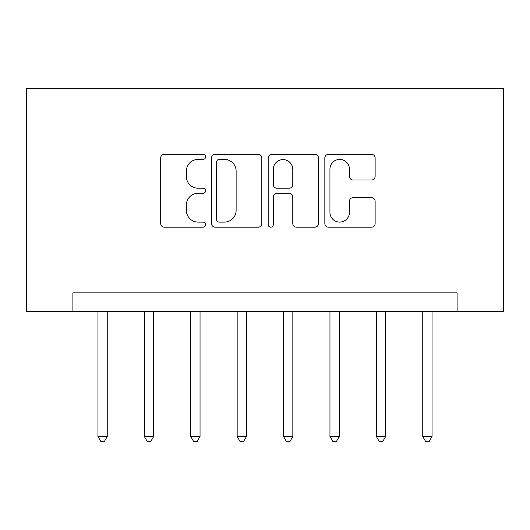 <?xml version="1.0" encoding="UTF-8"?>
<svg xmlns="http://www.w3.org/2000/svg" width="530" height="530" viewBox="0 0 530 530"><rect width="100%" height="100%" fill="white"/><g stroke="black" fill="none" stroke-linecap="round" stroke-linejoin="round"><path stroke-width="0.79" d="M205.607 156.873A2.551 2.551 0 0 0 203.056 154.323L164.346 154.323A3.644 3.644 0 0 0 160.703 157.966L160.703 223.554A3.644 3.644 0 0 0 164.346 227.198L203.056 227.198A2.551 2.551 0 0 0 205.607 224.647A2.551 2.551 0 0 0 203.056 222.096L198.048 222.096A11.66 11.66 0 0 1 186.388 210.436L186.388 204.971A11.66 11.66 0 0 1 198.048 193.311L203.056 193.311A2.551 2.551 0 0 0 205.607 190.76A2.551 2.551 0 0 0 203.056 188.21L198.048 188.21A11.66 11.66 0 0 1 186.388 176.55L186.388 171.084A11.66 11.66 0 0 1 198.048 159.424L203.056 159.424A2.551 2.551 0 0 0 205.607 156.873M371.484 180.008A3.644 3.644 0 0 0 375.127 176.364L375.127 157.966A3.644 3.644 0 0 0 371.484 154.323L328.487 154.323A3.644 3.644 0 0 0 324.844 157.966L324.844 223.554A3.644 3.644 0 0 0 328.487 227.198L371.484 227.198A3.644 3.644 0 0 0 375.127 223.554L375.127 201.327A3.644 3.644 0 0 0 371.484 197.683L353.086 197.683A3.644 3.644 0 0 0 349.442 201.327L349.442 212.344A9.745 9.745 0 0 1 339.697 222.096A9.745 9.745 0 0 1 329.945 212.344L329.945 169.169A9.745 9.745 0 0 1 339.697 159.424A9.745 9.745 0 0 1 349.442 169.169L349.442 176.364A3.644 3.644 0 0 0 353.086 180.008L371.484 180.008M457.099 311.401L503.5 311.401L503.5 88.676L26.5 88.676L26.5 311.401L457.099 311.401L457.099 292.838L72.901 292.838L72.901 311.401M261.813 157.966A3.644 3.644 0 0 0 258.17 154.323L215.173 154.323A3.644 3.644 0 0 0 211.53 157.966L211.53 223.554A3.644 3.644 0 0 0 215.173 227.198L258.17 227.198A3.644 3.644 0 0 0 261.813 223.554L261.813 157.966M271.83 154.323L314.827 154.323A3.644 3.644 0 0 1 318.47 157.966L318.47 223.554A3.644 3.644 0 0 1 314.827 227.198L296.429 227.198A3.644 3.644 0 0 1 292.785 223.554L292.785 196.955A3.644 3.644 0 0 0 289.142 193.311L276.932 193.311A3.644 3.644 0 0 0 273.288 196.955L273.288 224.647A2.551 2.551 0 0 1 270.737 227.198A2.551 2.551 0 0 1 268.187 224.647L268.187 157.966A3.644 3.644 0 0 1 271.83 154.323M219.181 159.424A2.551 2.551 0 0 0 216.631 161.975L216.631 219.546A2.551 2.551 0 0 0 219.181 222.096L224.462 222.096A11.66 11.66 0 0 0 236.122 210.436L236.122 171.084A11.66 11.66 0 0 0 224.462 159.424L219.181 159.424M292.785 169.355A9.745 9.745 0 0 0 283.033 159.603A9.745 9.745 0 0 0 273.288 169.355L273.288 184.566A3.644 3.644 0 0 0 276.932 188.21L289.142 188.21A3.644 3.644 0 0 0 292.785 184.566L292.785 169.355M97.957 311.401L97.957 436.495L107.239 436.495L107.239 311.401M107.239 436.495L104.456 441.324L100.74 441.324L97.957 436.495M144.359 311.401L144.359 436.495L153.64 436.495L153.64 311.401M153.64 436.495L150.851 441.324L147.141 441.324L144.359 436.495M190.76 311.401L190.76 436.495L200.042 436.495L200.042 311.401M200.042 436.495L197.253 441.324L193.543 441.324L190.76 436.495M237.162 311.401L237.162 436.495L246.437 436.495L246.437 311.401M246.437 436.495L243.654 441.324L239.944 441.324L237.162 436.495M283.563 311.401L283.563 436.495L292.838 436.495L292.838 311.401M292.838 436.495L290.056 441.324L286.346 441.324L283.563 436.495M329.958 311.401L329.958 436.495L339.24 436.495L339.24 311.401M339.24 436.495L336.457 441.324L332.747 441.324L329.958 436.495M376.36 311.401L376.36 436.495L385.641 436.495L385.641 311.401M385.641 436.495L382.859 441.324L379.149 441.324L376.36 436.495M422.761 311.401L422.761 436.495L432.043 436.495L432.043 311.401M432.043 436.495L429.26 441.324L425.544 441.324L422.761 436.495"/></g></svg>
